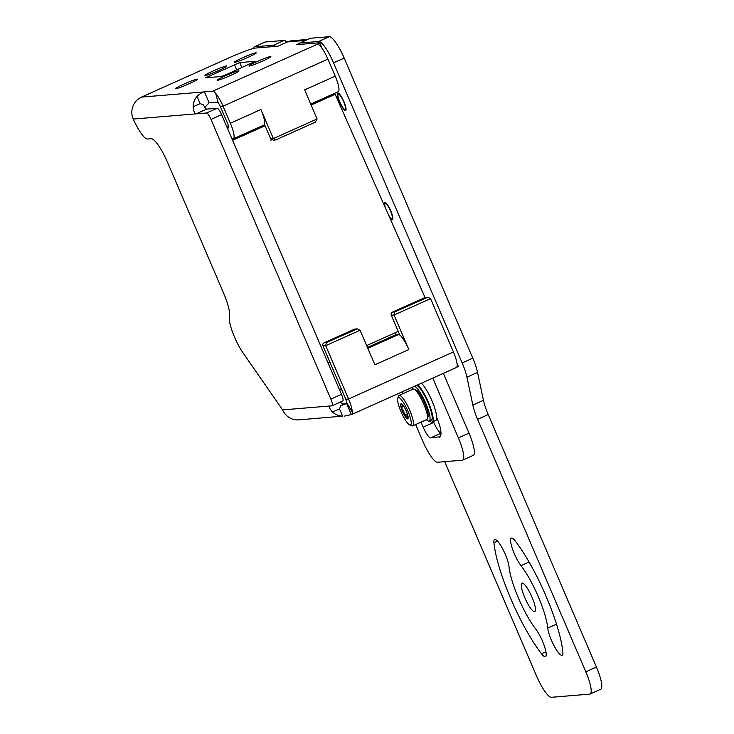 <?xml version="1.0" encoding="UTF-8"?>
<svg xmlns="http://www.w3.org/2000/svg" width="734" height="734" viewBox="0 0 734 734"><rect width="100%" height="100%" fill="white"/><g stroke="black" fill="none" stroke-linecap="round" stroke-linejoin="round"><path stroke-width="1.1" d="M477.595 419.316L585.815 671.821L596.43 667.059L488.211 414.554L477.595 419.316A23.846 5.202 65.8 0 1 472.834 405.058L466.934 377.203A23.846 5.202 -114.2 0 0 462.172 362.945L333.557 62.858A23.846 5.202 -114.2 0 0 318.712 41.462L299.848 43.022A14.304 3.119 -114.2 0 0 299.61 43.086A14.304 3.119 -114.2 0 0 298.977 44.453M462.172 362.945L472.788 358.183A23.846 5.202 65.8 0 1 477.55 372.441L483.449 400.296A23.846 5.202 -114.2 0 0 488.211 414.554M472.788 358.183L344.173 58.096A23.846 5.202 65.8 0 0 329.327 36.7L310.464 38.26A14.304 3.119 65.8 0 0 310.225 38.324L299.61 43.086M275.562 46.389A14.304 3.119 -114.2 0 0 273.571 45.196L284.186 40.434A14.304 3.119 65.8 0 1 286.755 42.26M284.186 40.434L265.323 41.994A23.846 5.202 65.8 0 0 264.928 42.095L254.313 46.857A23.846 5.202 -114.2 0 0 253.349 48.453M273.571 45.196L254.707 46.756A23.846 5.202 -114.2 0 0 254.313 46.857M585.815 671.821A23.846 5.202 -114.2 0 1 590.099 694.025A23.846 5.202 -114.2 0 1 589.705 694.125L551.344 697.3A23.846 5.202 -114.2 0 1 536.499 675.904L444.676 461.668M388.57 215.071A8.34 1.817 -114.2 0 0 391.974 218.659A8.34 1.817 -114.2 0 0 390.47 210.887A8.34 1.817 -114.2 0 0 385.139 203.428A8.34 1.817 -114.2 0 0 385.451 208.006M343.64 101.622A8.34 1.817 -114.2 0 0 338.31 94.172A8.34 1.817 -114.2 0 0 339.805 101.943A8.34 1.817 -114.2 0 0 345.145 109.394A8.34 1.817 -114.2 0 0 343.64 101.622M509.001 566.666A42.911 9.358 -114.2 0 0 535.747 629.084A16.689 3.642 -114.2 0 1 544.16 645.461A16.689 3.642 -114.2 0 1 545.445 656.636A16.689 3.642 -114.2 0 1 541.481 653.737A76.29 16.643 -114.2 0 1 493.927 542.784A16.689 3.642 -114.2 0 1 494.633 539.499A16.689 3.642 -114.2 0 1 502.698 548.959A16.689 3.642 -114.2 0 1 509.001 566.666M531.957 597.081A15.57 3.395 -114.2 0 0 522.002 583.172A15.57 3.395 -114.2 0 0 524.801 597.678A15.57 3.395 -114.2 0 0 534.747 611.587A15.57 3.395 -114.2 0 0 531.957 597.081M547.757 628.084A42.911 9.358 -114.2 0 0 521.012 565.675A16.689 3.642 -114.2 0 1 512.598 549.298A16.689 3.642 -114.2 0 1 511.314 538.123A16.689 3.642 -114.2 0 1 515.277 541.022A76.29 16.643 -114.2 0 1 562.831 651.966A16.689 3.642 -114.2 0 1 562.125 655.26A16.689 3.642 -114.2 0 1 554.06 645.792A16.689 3.642 -114.2 0 1 547.757 628.084L556.482 624.175M596.43 667.059A23.846 5.202 65.8 0 1 600.715 689.263L590.099 694.025M384.579 206.034A9.533 2.083 65.8 0 1 384.653 202.336A9.533 2.083 65.8 0 1 390.745 210.86A9.533 2.083 65.8 0 1 392.461 219.741A9.533 2.083 65.8 0 1 389.442 217.044M339.53 101.962A9.533 2.083 65.8 0 1 337.823 93.08A9.533 2.083 65.8 0 1 343.916 101.604A9.533 2.083 65.8 0 1 345.631 110.485A9.533 2.083 65.8 0 1 339.53 101.962M310.721 104.063L338.209 91.732A16.689 3.642 -114.2 0 0 338.099 84.318A16.689 3.642 -114.2 0 0 335.218 76.18L327.914 59.142A16.689 3.642 -114.2 0 0 317.519 44.159A6.918 0.514 -23.2 0 0 319.694 42.792A6.918 0.514 -23.2 0 0 319.492 42.755L296.527 44.655L299.243 43.444M307.693 39.462L292.004 40.755A14.304 13.918 85.3 0 0 287.563 41.902L278.012 46.187L255.267 48.068A23.846 1.789 -23.2 0 0 228.558 58.05L141.515 97.099A16.689 16.24 85.3 0 0 132.661 117.587L133.23 119.055A23.846 5.202 -114.2 0 0 147.442 139.01L151.167 138.708A26.222 5.725 -114.2 0 1 167.499 162.242L223.696 293.352A26.222 5.725 -114.2 0 1 229.393 316.326A23.846 5.202 -114.2 0 0 242.807 352.522L281.305 408.021A7.156 1.56 65.8 0 1 282.462 409.911L284.012 412.508A16.689 16.24 -94.7 0 0 298.848 419.866L342.613 416.132A16.689 16.24 -94.7 0 1 332.447 412.04C329.566 408.627 328.694 406.618 329.85 405.985L282.462 409.911M317.519 44.159L212.649 91.209A16.689 3.642 65.8 0 1 215.668 93.356L218.191 102.751A4.771 1.037 65.8 0 0 217.328 102.136L209.107 102.815L204.832 107.375M239.724 62.564L255.322 61.307L226.558 74.519L221.218 76.52L205.621 77.767L239.724 62.564L241.908 67.638M212.649 91.209L204.428 91.888C202.896 91.814 200.437 93.31 197.051 96.356A16.689 16.24 85.3 0 0 193.106 106.788C193.629 111.32 194.629 113.669 196.125 113.853L133.23 119.055M213.154 70.969A11.918 0.89 156.8 0 1 226.852 66.051A11.918 0.89 156.8 0 1 218.631 70.519A11.918 0.89 156.8 0 1 204.942 75.446A11.918 0.89 156.8 0 1 213.154 70.969M183.784 84.153A11.918 0.89 156.8 0 1 197.483 79.226A11.918 0.89 156.8 0 1 189.262 83.694A11.918 0.89 156.8 0 1 175.564 88.621A11.918 0.89 156.8 0 1 183.784 84.153M225.32 75.795A11.918 0.89 156.8 0 1 239.018 70.868A11.918 0.89 156.8 0 1 230.806 75.336A11.918 0.89 156.8 0 1 217.108 80.263A11.918 0.89 156.8 0 1 225.32 75.795M257.166 61.509A11.918 0.89 156.8 0 1 270.864 56.582A11.918 0.89 156.8 0 1 262.644 61.05A11.918 0.89 156.8 0 1 248.945 65.977A11.918 0.89 156.8 0 1 257.166 61.509M242.523 57.793A11.918 0.89 156.8 0 1 256.221 52.876A11.918 0.89 156.8 0 1 248.009 57.344A11.918 0.89 156.8 0 1 234.311 62.262A11.918 0.89 156.8 0 1 242.523 57.793M218.191 102.751A4.771 1.037 65.8 0 1 220.301 106.412L227.604 123.459A4.771 1.037 -114.2 0 1 228.457 127.9A4.771 1.037 -114.2 0 1 228.384 127.918L227.329 128.01M215.668 93.356A16.689 3.642 65.8 0 1 223.044 106.182L230.348 123.229A16.689 3.642 -114.2 0 1 233.339 138.772A16.689 3.642 -114.2 0 1 233.063 138.845L232.017 138.928M335.218 76.18L304.647 89.897L317.106 118.963L315.372 122.147L275.883 139.855L273.369 138.579L260.919 109.513L230.348 123.229M275.883 139.855L273.323 140.203L270.635 138.809L264.46 124.404M275.764 139.919L315.372 122.147M332.997 94.071L333.355 94.879M233.339 138.772L263.91 125.064A16.689 3.642 -114.2 0 0 263.8 117.651A16.689 3.642 -114.2 0 0 260.919 109.513M258.698 127.404L259.139 128.404M197.051 96.356L200.162 103.622L203.318 104.843A7.156 1.56 -114.2 0 0 206.74 109.091L196.125 113.853L206.538 112.99A7.156 1.56 -114.2 0 1 210.988 119.413L330.869 399.113A7.156 1.56 -114.2 0 1 332.153 405.774A7.156 1.56 -114.2 0 1 332.034 405.81L329.731 406.021M342.65 401.048A7.156 1.56 65.8 0 0 342.769 401.012A7.156 1.56 65.8 0 0 341.484 394.351L221.604 114.651A7.156 1.56 65.8 0 0 217.154 108.228L206.74 109.091M340.117 402.204L343.576 404.195L345.026 403.819L340.787 405.728A7.156 0.532 156.8 0 1 346.576 403.691A4.771 1.037 -114.2 0 0 346.659 403.672A4.771 1.037 -114.2 0 0 346.879 402.984A4.771 1.037 -114.2 0 0 345.806 399.232L322.951 345.907A2.385 2.321 -94.7 0 1 324.134 342.778L354.283 329.254A2.385 2.321 -94.7 0 1 355.017 329.061L357.394 328.86L360.082 330.254L374.881 364.78L408.847 349.54L394.048 315.014L394.681 311.922L392.497 312.106L424.766 297.628A2.385 2.321 -94.7 0 1 425.5 297.444L427.867 297.242L430.564 298.637L453.41 351.953A16.689 3.642 65.8 0 1 456.41 367.505L351.54 414.545A16.689 3.642 -114.2 0 0 352.302 412.132A16.689 3.642 -114.2 0 0 348.54 399.002L325.694 345.686L360.082 330.254M339.457 389.607L341.319 388.772M456.961 363.055L458.31 366.202A6.918 0.514 156.8 0 1 456.704 367.275M402.214 391.809A23.846 5.202 -114.2 0 0 402.819 393.718M432.757 378.111L458.383 437.904L468.998 433.143A23.846 5.202 65.8 0 1 473.274 455.355L462.659 460.117A23.846 5.202 -114.2 0 0 458.383 437.904M415.655 424.536L422.656 440.868A23.846 5.202 -114.2 0 0 437.501 462.264L462.264 460.209A23.846 5.202 -114.2 0 0 462.659 460.117M440.07 436.785L430.592 437.877A11.918 2.597 65.8 0 1 423.169 427.179L421.013 422.142M439.207 437.17A28.305 6.175 -114.2 0 0 439.675 437.051A28.305 6.175 -114.2 0 0 440.611 429.528A16.689 3.642 65.8 0 0 437.06 418.417L436.721 417.609M443.373 373.349L468.998 433.143M433.399 421.518L433.785 422.417A11.918 2.597 -114.2 0 0 440.969 433.106M346.723 403.627L351.265 414.618L344.485 416.086M340.787 405.728L339.503 408.866L332.447 412.04M394.681 311.922L427.867 297.242M430.564 298.637L394.048 315.014L391.305 315.244A2.385 2.321 -94.7 0 1 392.497 312.106M391.305 315.244L399.819 335.117M324.134 342.778L326.327 342.594L325.694 345.686L322.951 345.907M326.327 342.594L357.394 328.86M367.817 348.311L398.452 334.566A16.689 3.642 65.8 0 1 408.847 349.54M398.452 334.566L395.672 334.796L367.45 347.457M394.846 332.924L395.672 334.796M264.515 125.587L258.992 128.065M425.041 297.527L335.163 94.291L311.152 105.072M331.997 95.31L335.163 94.291M328.015 362.908L329.878 362.073M366.651 345.576L398.232 331.41M265.038 125.753L232.605 140.304M417.866 384.79A21.194 4.624 65.8 0 1 428.381 402.324A21.194 4.624 65.8 0 1 432.188 422.059A21.194 4.624 65.8 0 1 429.482 420.949M421.426 383.194A21.194 4.624 65.8 0 1 431.941 400.727A21.194 4.624 65.8 0 1 435.748 420.463L432.188 422.059M414.517 386.295A19.075 4.156 65.8 0 1 425.775 403.315A19.075 4.156 65.8 0 1 429.197 421.077A19.075 4.156 65.8 0 1 426.381 419.729M412.719 389.277A19.075 4.156 65.8 0 1 412.967 386.992M416.646 385.341A19.075 4.156 65.8 0 1 427.894 402.36A19.075 4.156 65.8 0 1 431.317 420.123L429.197 421.077M399.057 395.406L413.068 389.112A16.689 3.642 65.8 0 1 413.985 389.167A16.689 3.642 65.8 0 1 423.738 404.021A16.689 3.642 65.8 0 1 427.307 418.848A16.689 3.642 65.8 0 1 426.729 419.573L412.719 425.858A16.689 3.642 -114.2 0 0 409.728 410.315A16.689 3.642 -114.2 0 0 399.057 395.406A16.689 3.642 -114.2 0 0 398.489 396.121L397.745 398.241A15.019 3.275 -114.2 0 0 400.957 411.581A15.019 3.275 -114.2 0 0 409.728 424.949A15.019 3.275 -114.2 0 0 407.856 411.012A15.019 3.275 -114.2 0 0 397.745 398.241M427.307 418.848L428.05 416.738A15.019 3.275 -114.2 0 0 424.839 403.388A15.019 3.275 -114.2 0 0 416.068 390.02L413.985 389.167M409.728 424.949L411.811 425.803A16.689 3.642 -114.2 0 0 412.719 425.858M401.672 403.883L401.159 403.728C402.471 404.489 402.461 405.801 401.14 407.645L403.746 410.985L404.379 415.215C406.838 415.884 407.921 417.105 407.645 418.866A8.258 1.798 65.8 0 1 404.379 415.215A8.258 1.798 65.8 0 1 402.507 411.453A8.258 1.798 65.8 0 1 401.14 407.645A8.258 1.798 65.8 0 1 401.159 403.728A8.258 1.798 65.8 0 1 401.48 403.783A8.258 1.798 65.8 0 1 404.425 407.37A8.258 1.798 65.8 0 1 407.673 414.949A8.258 1.798 65.8 0 1 408.067 418.472A8.258 1.798 65.8 0 1 407.645 418.866L408.15 418.031M404.379 415.215L407.352 413.884M401.14 407.645L403.856 406.434M271.819 139.965L270.708 140.056M264.653 125.927L264.194 124.853M254.707 46.756L265.323 41.994M299.848 43.022L310.464 38.26M318.712 41.462L329.327 36.7M333.557 62.858L344.173 58.096M466.934 377.203L477.55 372.441M483.449 400.296L472.834 405.058M529.095 562.051L521.012 565.675M497.551 541.16L493.927 542.784M545.913 651.746L541.481 653.737M287.563 41.902L305.564 40.416M236.706 69.969L234.385 64.555M209.557 77.483L208.915 75.987M141.515 97.099L204.428 91.888L209.107 102.815M327.914 59.142L223.044 106.182L220.301 106.412M317.106 118.963L273.369 138.579L270.635 138.809M226.714 126.569L228.439 125.798M342.127 404.058L345.026 403.819M440.969 433.225L430.592 437.877M433.785 422.417L423.169 427.179M200.162 103.622L193.106 106.788M217.154 108.228L206.538 112.99M221.604 114.651L210.988 119.413M341.484 394.351L330.869 399.113M339.503 408.866L342.613 416.132M352.302 412.132L346.879 402.984M345.806 399.232L348.54 399.002L453.41 351.953M426.949 297.453L424.766 297.628M356.476 329.071L354.283 329.254M319.694 42.792L322.033 48.242M226.705 126.542L228.43 125.762M342.769 401.012L332.153 405.774"/></g></svg>
